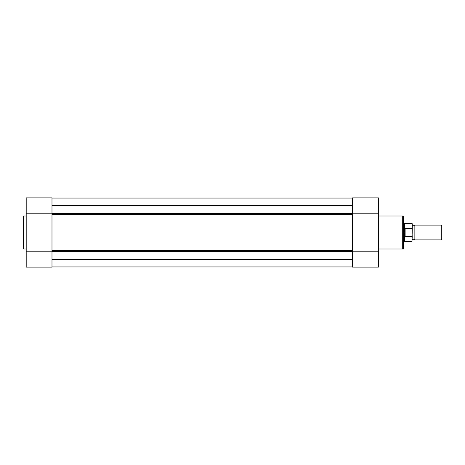 <?xml version="1.0" encoding="UTF-8"?>
<svg xmlns="http://www.w3.org/2000/svg" width="465" height="465" viewBox="0 0 465 465"><rect width="100%" height="100%" fill="white"/><g stroke="black" fill="none" stroke-linecap="round" stroke-linejoin="round"><path stroke-width="0.7" d="M352.598 266.945L51.987 266.945L352.598 266.945M51.987 205.373L352.598 205.373M51.987 198.078L352.598 198.078M51.987 198.055L352.598 198.055M51.987 266.922L352.598 266.922M51.987 259.627L352.598 259.627M51.987 214.545L51.987 250.455L352.598 250.455L352.598 214.545L51.987 214.545M23.25 248.49L23.25 216.51A0.517 0.517 0 0 1 23.767 215.998L23.767 249.002A0.517 0.517 0 0 1 23.25 248.49M51.987 197.869L51.987 267.131L26.197 267.131L26.197 197.869L51.987 197.869L26.197 197.869M26.197 215.998L23.767 215.998M26.197 249.002L23.767 249.002M51.987 213.197L26.197 213.197M51.987 251.803L26.197 251.803M403.434 216.731L403.434 248.269A0.738 0.738 0 0 1 402.702 249.002L402.702 215.998A0.738 0.738 0 0 1 403.434 216.731M352.598 267.131L352.598 197.869L378.388 197.869L378.388 267.131L352.598 267.131L378.388 267.131M378.388 249.002L402.702 249.002M378.388 215.998L402.702 215.998M403.434 242.3L403.434 222.7M352.598 251.803L378.388 251.803M352.598 213.197L378.388 213.197M412.281 225.13L413.565 225.868L414.856 225.13L414.856 239.87L413.565 239.132L412.281 239.87M441.035 225.13L441.75 225.851L441.75 239.15L441.035 239.87L441.035 225.13L414.856 225.13M403.434 223.287L404.172 223.287L404.172 232.5L404.91 228.606L411.984 228.53L411.984 223.473L412.281 223.77L412.281 229.251L411.984 228.53M411.984 236.47L405.131 236.47L404.817 236.098L404.817 241.527L411.984 241.527L412.281 229.251M412.281 235.749L411.984 241.527M404.817 236.098L404.172 232.5L404.172 241.713L404.817 241.527M404.91 236.394L404.91 228.606M405.131 236.47L405.131 228.53M411.984 223.473L404.817 223.473L404.817 228.902M352.598 251.396L51.987 251.396M352.598 213.604L51.987 213.604M404.817 223.473L404.172 223.287M403.434 241.713L404.172 241.713M414.856 239.87L441.035 239.87"/></g></svg>
